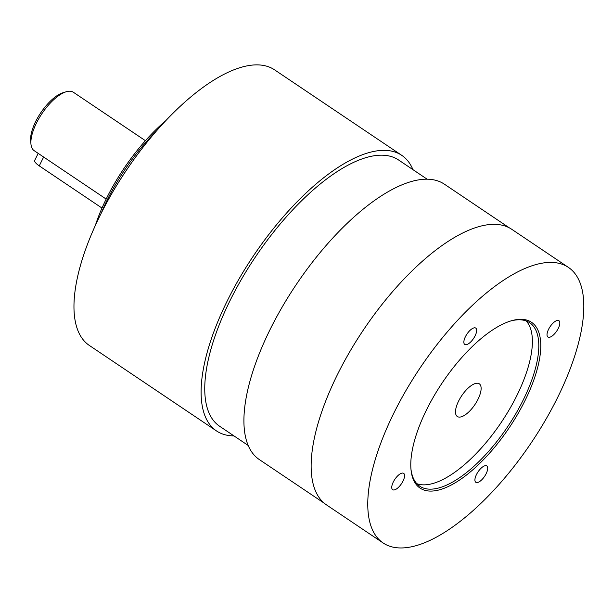 <?xml version="1.0" encoding="UTF-8"?>
<svg xmlns="http://www.w3.org/2000/svg" width="613" height="613" viewBox="0 0 613 613"><rect width="100%" height="100%" fill="white"/><g stroke="black" fill="none" stroke-linecap="round" stroke-linejoin="round"><path stroke-width="0.92" d="M510.269 321.105A98.494 39.745 -56.1 0 1 529.678 322.737A98.494 39.745 -56.1 0 1 515.939 413.514A98.494 39.745 -56.1 0 1 432.732 489.059A98.494 39.745 -56.1 0 1 419.767 486.209A98.494 39.745 -56.1 0 1 410.932 468.853M433.199 490.982A99.904 40.312 123.9 0 0 527.778 394.787A99.904 40.312 123.9 0 0 511.058 320.867A99.904 40.312 123.9 0 0 442.333 382.696A99.904 40.312 123.9 0 0 411.009 469.681A99.904 40.312 123.9 0 0 433.199 490.982M416.817 483.672A98.494 39.745 123.9 0 0 426.319 484.745A98.494 39.745 123.9 0 0 507.089 413.292A98.494 39.745 123.9 0 0 526.207 320.967M405.009 547.777A166.031 67.001 -56.1 0 1 383.148 542.98A166.031 67.001 -56.1 0 1 420.181 367.808A166.031 67.001 -56.1 0 1 568.427 267.406A166.031 67.001 -56.1 0 1 545.271 420.434A166.031 67.001 -56.1 0 1 405.009 547.777M549.217 337.319A9.846 3.977 -56.1 0 1 547.922 337.035A9.846 3.977 -56.1 0 1 550.122 326.645A9.846 3.977 -56.1 0 1 558.918 320.691A9.846 3.977 -56.1 0 1 557.539 329.763A9.846 3.977 -56.1 0 1 549.217 337.319M477.121 482.569A9.846 3.977 -56.1 0 1 475.818 482.285A9.846 3.977 -56.1 0 1 478.017 471.895A9.846 3.977 -56.1 0 1 486.814 465.941A9.846 3.977 -56.1 0 1 485.435 475.014A9.846 3.977 -56.1 0 1 477.121 482.569M393.96 489.979A9.846 3.977 -56.1 0 1 392.657 489.695A9.846 3.977 -56.1 0 1 394.856 479.305A9.846 3.977 -56.1 0 1 403.653 473.351A9.846 3.977 -56.1 0 1 402.281 482.431A9.846 3.977 -56.1 0 1 393.96 489.979M466.064 344.728A9.846 3.977 -56.1 0 1 464.761 344.445A9.846 3.977 -56.1 0 1 466.96 334.054A9.846 3.977 -56.1 0 1 475.757 328.101A9.846 3.977 -56.1 0 1 474.378 337.173A9.846 3.977 -56.1 0 1 466.064 344.728M476.707 383.248A19.7 7.946 123.9 0 0 460.064 398.358A19.7 7.946 123.9 0 0 457.321 416.511A19.7 7.946 123.9 0 0 474.906 404.603A19.7 7.946 123.9 0 0 479.297 383.815A19.7 7.946 123.9 0 0 476.707 383.248M383.148 542.98L326.522 504.913A166.031 67.001 -56.1 0 1 363.563 329.74A166.031 67.001 -56.1 0 1 511.801 229.331L568.427 267.406M509.434 227.913L444.417 184.199A165.893 66.947 123.9 0 0 270.287 329.135A165.893 66.947 123.9 0 0 259.291 459.543L324.315 503.258M248.188 445.459L219.623 426.257A160.407 64.733 -56.1 0 1 230.25 300.163A160.407 64.733 -56.1 0 1 398.619 160.016L427.184 179.226M233.974 435.904A166.031 67.001 -56.1 0 1 216.481 430.924L89.345 345.448A166.031 67.001 -56.1 0 1 126.378 170.276A166.031 67.001 -56.1 0 1 274.616 69.867L401.76 155.35A166.031 67.001 -56.1 0 1 412.97 169.671M216.481 430.924A166.031 67.001 -56.1 0 1 253.514 255.751A166.031 67.001 -56.1 0 1 401.76 155.35M41.332 155.487L34.144 150.652A35.179 14.199 -56.1 0 1 30.964 144.17A35.179 14.199 -56.1 0 1 41.99 113.543A35.179 14.199 -56.1 0 1 66.189 91.766A35.179 14.199 -56.1 0 1 68.771 91.253A35.179 14.199 -56.1 0 1 73.399 92.272L145.419 140.691M41.722 155.748L106.172 199.072M165.816 120.646A109.75 44.289 123.9 0 0 95.306 225.53M101.191 213.247A112.562 45.423 -56.1 0 1 156.667 130.73M66.189 91.766L63.062 92.709A32.366 13.057 123.9 0 0 40.795 112.738A32.366 13.057 123.9 0 0 30.65 140.913L30.964 144.17M38.19 153.373L34.711 160.376A11.256 3.203 26.4 0 0 39.263 165.878L101.996 208.06M39.263 165.878L43.646 157.035"/></g></svg>
